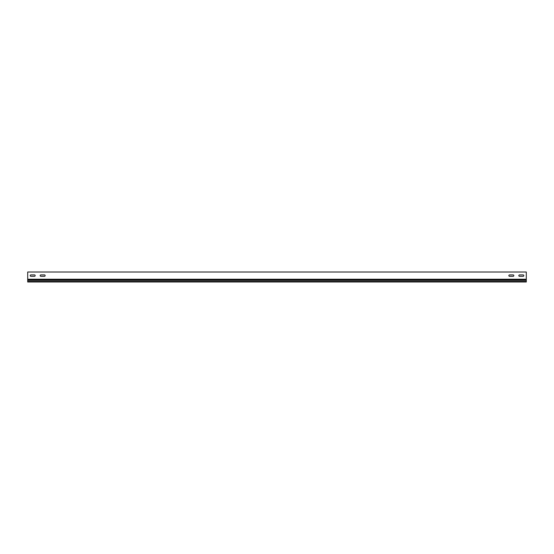 <?xml version="1.0" encoding="UTF-8"?>
<svg xmlns="http://www.w3.org/2000/svg" width="554" height="554" viewBox="0 0 554 554"><rect width="100%" height="100%" fill="white"/><g stroke="black" fill="none" stroke-linecap="round" stroke-linejoin="round"><path stroke-width="0.83" d="M519.52 274.909A0.699 0.699 0 0 0 518.821 275.608A0.699 0.699 0 0 0 519.52 276.308L523.108 276.308A0.699 0.699 0 0 0 523.807 275.608A0.699 0.699 0 0 0 523.108 274.909L519.52 274.909A0.699 0.699 0 0 0 518.821 275.608A0.699 0.699 0 0 0 519.52 276.308M40.864 274.909A0.699 0.699 0 0 0 40.165 275.608A0.699 0.699 0 0 0 40.864 276.308L44.452 276.308A0.699 0.699 0 0 0 45.151 275.608A0.699 0.699 0 0 0 44.452 274.909L40.864 274.909A0.699 0.699 0 0 0 40.165 275.608A0.699 0.699 0 0 0 40.864 276.308M30.892 274.909A0.699 0.699 0 0 0 30.193 275.608A0.699 0.699 0 0 0 30.892 276.308L34.48 276.308A0.699 0.699 0 0 0 35.179 275.608A0.699 0.699 0 0 0 34.48 274.909L30.892 274.909A0.699 0.699 0 0 0 30.193 275.608A0.699 0.699 0 0 0 30.892 276.308M509.548 274.909A0.699 0.699 0 0 0 508.849 275.608A0.699 0.699 0 0 0 509.548 276.308L513.136 276.308A0.699 0.699 0 0 0 513.835 275.608A0.699 0.699 0 0 0 513.136 274.909L509.548 274.909A0.699 0.699 0 0 0 508.849 275.608A0.699 0.699 0 0 0 509.548 276.308M526.3 279.23L526.3 272.014L27.7 272.014L27.7 279.23L526.3 279.23L526.3 280.033L27.7 280.033L27.7 281.986L526.3 281.986L526.3 280.033M523.108 276.308A0.699 0.699 0 0 0 523.807 275.608A0.699 0.699 0 0 0 523.108 274.909M44.452 276.308A0.699 0.699 0 0 0 45.151 275.608A0.699 0.699 0 0 0 44.452 274.909M34.48 276.308A0.699 0.699 0 0 0 35.179 275.608A0.699 0.699 0 0 0 34.48 274.909M513.136 276.308A0.699 0.699 0 0 0 513.835 275.608A0.699 0.699 0 0 0 513.136 274.909M526.3 281.044L27.7 281.044M27.7 279.23L27.7 280.033"/></g></svg>
